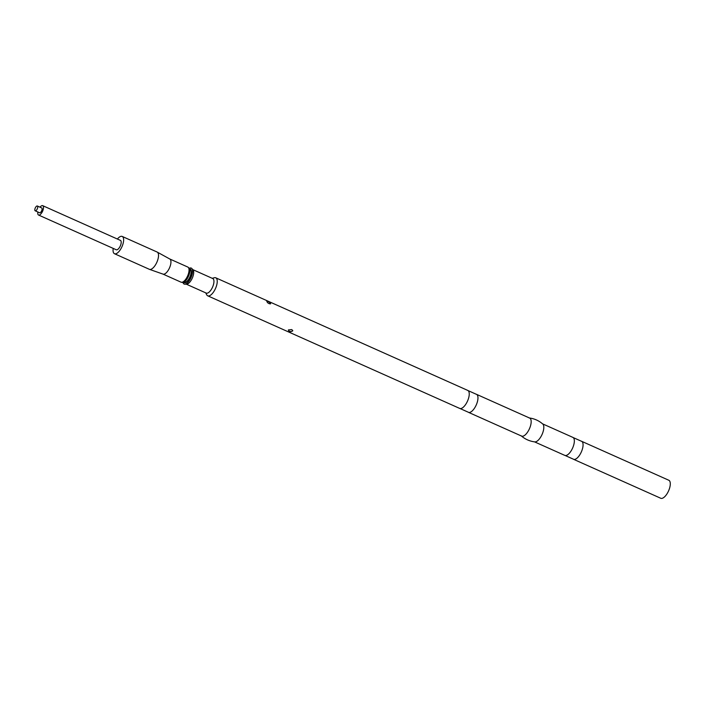 <?xml version="1.0" encoding="UTF-8"?>
<svg xmlns="http://www.w3.org/2000/svg" width="704" height="704" viewBox="0 0 704 704"><rect width="100%" height="100%" fill="white"/><g stroke="black" fill="none" stroke-linecap="round" stroke-linejoin="round"><path stroke-width="1.06" d="M117.392 239.043A9.469 3.969 114.1 0 1 122.206 236.438A9.469 3.969 114.1 0 1 122.179 246.198A9.469 3.969 114.1 0 1 114.928 253.854A9.469 3.969 114.1 0 1 114.479 253.722A9.469 3.969 114.1 0 1 113.212 248.406M37.875 212.001A5.13 2.147 -65.9 0 0 38.544 215.037L116.257 249.762A5.13 2.147 -65.9 0 0 116.494 249.832A5.13 2.147 -65.9 0 0 120.419 245.687A5.13 2.147 -65.9 0 0 120.437 240.398L42.724 205.674A5.13 2.147 -65.9 0 0 42.486 205.603A5.13 2.147 -65.9 0 0 40.022 207.205M122.206 236.438L157.098 252.023A9.469 3.969 114.1 0 1 157.221 252.085A9.469 3.969 114.1 0 1 157.001 261.941A9.469 3.969 114.1 0 1 149.811 269.447A9.469 3.969 114.1 0 1 149.494 269.368A9.469 3.969 114.1 0 1 149.371 269.315L114.479 253.722M169.699 258.958A8.281 3.467 114.1 0 1 169.805 259.01A8.281 3.467 114.1 0 1 169.62 267.626A8.281 3.467 114.1 0 1 163.319 274.19A8.281 3.467 114.1 0 1 163.046 274.129A8.281 3.467 114.1 0 1 162.932 274.085M185.002 282.339L184.985 282.339A6.97 2.913 -65.9 0 0 185.002 282.339A6.97 2.913 -65.9 0 0 189.913 277.059A6.97 2.913 -65.9 0 0 190.564 269.878L190.564 269.87A6.996 2.93 114.1 0 1 189.869 277.042A6.996 2.93 114.1 0 1 184.985 282.339L182.794 282.48A8.034 3.362 114.1 0 1 182.433 282.462M183.814 282.418A7.454 3.124 -65.9 0 0 184.554 282.779A7.454 3.124 -65.9 0 0 190.432 276.355A7.454 3.124 -65.9 0 0 189.939 268.963A7.454 3.124 -65.9 0 0 189.834 268.954M189.323 268.294A8.747 3.661 114.1 0 1 191.831 268.514A8.747 3.661 114.1 0 1 191.03 277.561A8.747 3.661 114.1 0 1 184.826 284.187A8.747 3.661 114.1 0 1 184.536 284.17A8.747 3.661 114.1 0 1 182.987 282.471M191.831 268.514L193.01 269.878A7.973 3.335 114.1 0 1 192.289 278.124A7.973 3.335 114.1 0 1 186.63 284.161L184.826 284.187M192.79 269.614L212.74 278.538A7.973 3.335 114.1 0 1 212.722 286.748A7.973 3.335 114.1 0 1 206.606 293.19A7.973 3.335 114.1 0 1 206.237 293.084L186.287 284.17M212.238 278.309L214.324 277.746A9.865 4.127 114.1 0 1 215.758 277.807A9.865 4.127 114.1 0 1 215.723 287.971A9.865 4.127 114.1 0 1 208.173 295.953A9.865 4.127 114.1 0 1 207.706 295.812A9.865 4.127 114.1 0 1 206.703 294.791L205.735 292.855M215.758 277.807L467.755 390.421A9.865 4.127 114.1 0 1 467.729 400.585A9.865 4.127 114.1 0 1 460.17 408.558A9.865 4.127 114.1 0 1 459.712 408.426L207.706 295.812M270.53 303.802C270.882 303.046 270.107 302.254 268.215 301.435L266.772 301.268C267.414 302.887 268.629 303.758 270.424 303.864L270.53 303.802M292.776 330.801L291.72 329.578L288.402 329.956C289.212 331.91 290.664 332.191 292.776 330.801M476.485 394.31A9.865 4.127 114.1 0 1 476.784 394.486A9.865 4.127 114.1 0 1 476.291 404.862A9.865 4.127 114.1 0 1 468.89 412.456A9.865 4.127 114.1 0 1 468.767 412.43L459.413 408.25M476.634 394.381L529.681 418.088A9.865 4.127 114.1 0 1 529.654 428.252A9.865 4.127 114.1 0 1 522.095 436.234A9.865 4.127 114.1 0 1 521.638 436.102L468.591 412.394M529.162 417.947C534.318 418.598 538.859 420.622 542.784 424.037A9.865 4.127 114.1 0 1 542.08 434.43A9.865 4.127 114.1 0 1 534.811 441.892A9.865 4.127 114.1 0 1 534.741 441.883M542.573 423.852L572.862 437.378A9.865 4.127 114.1 0 1 572.827 447.55A9.865 4.127 114.1 0 1 565.268 455.523A9.865 4.127 114.1 0 1 564.81 455.391L534.521 441.857M581.583 441.276A9.865 4.127 114.1 0 1 581.882 441.452A9.865 4.127 114.1 0 1 581.39 451.827A9.865 4.127 114.1 0 1 573.998 459.422A9.865 4.127 114.1 0 1 573.866 459.395L564.511 455.215M581.733 441.346L668.8 480.251A9.865 4.127 114.1 0 1 668.774 490.424A9.865 4.127 114.1 0 1 661.214 498.397A9.865 4.127 114.1 0 1 660.757 498.265L573.69 459.36M270.248 303.917A2.103 0.757 34.3 0 0 269.87 302.826A2.103 0.757 34.3 0 0 268.154 301.594A2.103 0.757 34.3 0 0 266.816 301.488M288.543 329.833A2.103 1.135 -173.2 0 0 290.462 331.487A2.103 1.135 -173.2 0 0 292.565 330.246M38.544 215.037A5.13 2.147 -65.9 0 0 42.592 211.235A5.13 2.147 -65.9 0 0 42.724 205.674M41.58 207.918A2.631 1.1 114.1 0 1 41.703 207.953A2.631 1.1 114.1 0 1 41.642 210.804A2.631 1.1 114.1 0 1 39.565 212.758L35.2 210.804A2.631 1.1 -65.9 0 0 37.277 208.859A2.631 1.1 -65.9 0 0 37.347 206.008A2.631 1.1 -65.9 0 0 37.224 205.973A2.631 1.1 -65.9 0 0 35.209 208.094A2.631 1.1 -65.9 0 0 35.2 210.804M181.43 282.286A8.281 3.467 114.1 0 1 181.042 282.172L182.794 282.48A8.034 3.362 114.1 0 0 188.417 276.39A8.034 3.362 114.1 0 0 189.2 268.145L187.801 267.045A8.281 3.467 114.1 0 1 187.774 275.581A8.281 3.467 114.1 0 1 181.43 282.286M169.805 259.01L157.221 252.085M163.046 274.129L149.494 269.368M162.994 274.102L181.042 282.172M169.752 258.975L187.801 267.045M190.564 269.87L189.2 268.145M476.784 394.486L467.43 390.306M534.811 441.892L534.002 441.786C529.153 441.012 524.876 439.023 521.18 435.802M581.882 441.452L572.528 437.272M41.703 207.953L37.347 206.008"/></g></svg>

